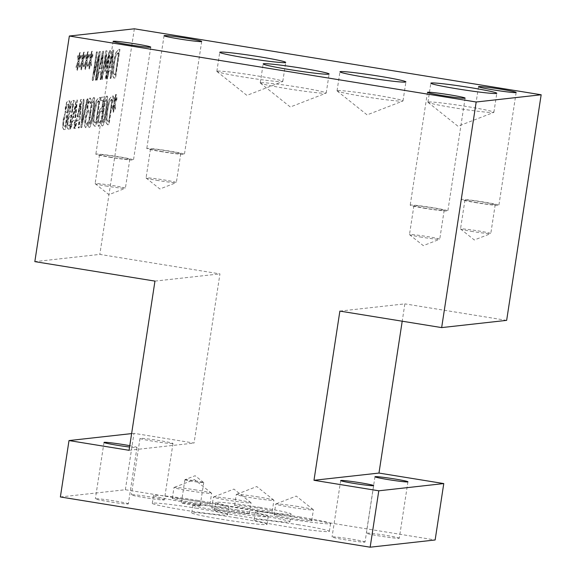 <?xml version="1.0" encoding="UTF-8"?>
<svg xmlns="http://www.w3.org/2000/svg" width="576" height="576" viewBox="0 0 576 576"><rect width="100%" height="100%" fill="white"/><g stroke="black" fill="none" stroke-linecap="round" stroke-linejoin="round"><path stroke-width="0.43" stroke-dasharray="2.88 2.16" d="M339.876 311.098L404.863 303.869L402.214 321.206M506.65 320.371L404.863 303.869M60.372 496.966L125.359 489.737L435.139 539.971M125.359 489.737L133.992 433.332L194.054 443.074L219.946 273.881L99.821 254.398L34.834 261.626M134.345 28.8L99.821 254.398M131.623 433.598L133.992 433.332M129.067 450.302L194.054 443.074M129.773 445.68A16.682 0.821 -171.3 0 1 136.98 447.473A16.682 0.821 -171.3 0 1 136.692 447.574A16.682 0.821 -171.3 0 1 129.571 447.026M172.699 443.57A16.682 0.821 -171.3 0 1 154.894 441.518A16.682 0.821 -171.3 0 1 140.011 438.422A16.682 0.821 -171.3 0 1 140.299 438.314A16.682 0.821 -171.3 0 1 158.105 440.366A16.682 0.821 -171.3 0 1 172.987 443.47A16.682 0.821 -171.3 0 1 172.699 443.57M154.958 281.102L219.946 273.881M259.272 515.282A38.081 1.865 8.7 0 0 214.603 510.307A38.081 1.865 8.7 0 0 245.218 516.852A38.081 1.865 8.7 0 0 289.886 521.827A38.081 1.865 8.7 0 0 259.272 515.282M236.419 517.824A38.081 1.865 8.7 0 0 191.75 512.849A38.081 1.865 8.7 0 0 222.365 519.394A38.081 1.865 8.7 0 0 267.034 524.369A38.081 1.865 8.7 0 0 236.419 517.824M298.75 524.808A38.081 1.865 8.7 0 0 254.081 519.826A38.081 1.865 8.7 0 0 284.695 526.37A38.081 1.865 8.7 0 0 329.364 531.353A38.081 1.865 8.7 0 0 298.75 524.808M196.97 508.306A38.081 1.865 8.7 0 0 152.294 503.323A38.081 1.865 8.7 0 0 182.916 509.868A38.081 1.865 8.7 0 0 227.585 514.843A38.081 1.865 8.7 0 0 196.97 508.306M200.016 505.8A9.518 0.468 8.7 0 0 200.182 505.742A9.518 0.468 8.7 0 0 191.693 503.971A9.518 0.468 8.7 0 0 181.526 502.798A9.518 0.468 8.7 0 0 181.361 502.862A9.518 0.468 8.7 0 0 189.857 504.626A9.518 0.468 8.7 0 0 200.016 505.8M399.01 538.308A16.682 0.821 8.7 0 0 399.298 538.207A16.682 0.821 8.7 0 0 384.415 535.104A16.682 0.821 8.7 0 0 366.61 533.052A16.682 0.821 8.7 0 0 366.322 533.16A16.682 0.821 8.7 0 0 381.204 536.256A16.682 0.821 8.7 0 0 399.01 538.308M128.059 503.971A16.682 0.821 8.7 0 0 128.347 503.87A16.682 0.821 8.7 0 0 113.472 500.767A16.682 0.821 8.7 0 0 95.666 498.722A16.682 0.821 8.7 0 0 95.371 498.823A16.682 0.821 8.7 0 0 110.254 501.926A16.682 0.821 8.7 0 0 128.059 503.971M164.066 499.968A16.682 0.821 8.7 0 0 164.362 499.867A16.682 0.821 8.7 0 0 149.479 496.764A16.682 0.821 8.7 0 0 131.674 494.712A16.682 0.821 8.7 0 0 131.378 494.82A16.682 0.821 8.7 0 0 146.261 497.923A16.682 0.821 8.7 0 0 164.066 499.968M364.745 542.117A16.682 0.821 8.7 0 0 365.033 542.016A16.682 0.821 8.7 0 0 350.15 538.913A16.682 0.821 8.7 0 0 332.345 536.868A16.682 0.821 8.7 0 0 332.057 536.969A16.682 0.821 8.7 0 0 346.939 540.072A16.682 0.821 8.7 0 0 364.745 542.117M70.985 104.587L72.979 103.702L71.698 112.061L70.438 112.111L69.991 111.254L70.25 107.604L70.985 104.587L72.979 103.702M72.749 103.666L71.698 112.061M71.467 112.025L70.661 112.111L70.222 111.29L71.215 104.623M67.759 124.747L68.018 120.622L69.127 116.129L71.215 115.229L69.595 125.791L68.429 125.813L67.759 124.747L68.249 120.658L69.358 116.165L71.215 115.229M70.985 115.193L69.595 125.791M69.365 125.755L68.789 125.82L67.997 124.783M69.617 113.364C68.818 114.444 68.119 116.849 67.536 120.578L67.097 126.979L68.278 129.125L69.811 128.952L74.182 100.382L72.77 100.534L71.194 101.851L69.826 107.194L69.386 113.321C68.58 114.408 67.889 116.813 67.298 120.542L67.097 126.979M66.866 126.943L68.047 129.089L69.581 128.916L73.951 100.339L72.54 100.498L70.956 101.815L69.595 107.15L69.386 113.321M74.88 117.288L73.231 117.468L76.118 103.925L75.118 117.324L73.469 117.511L76.349 103.961L75.118 117.324M74.614 127.814L77.134 99.986L76.255 100.087L70.085 128.858L70.834 128.779L72.54 120.737L74.578 120.506L73.843 128.441L75.24 128.29L76.946 120.247L78.984 120.017L78.25 127.951L78.97 127.872L81.54 99.497L80.662 99.598L74.844 127.858L77.364 100.022L76.493 100.123L70.315 128.902L71.064 128.815L72.778 120.773L74.815 120.542L74.074 128.477L75.47 128.326L77.184 120.283L79.222 120.053L78.48 127.987L79.2 127.908L81.77 99.533L80.899 99.634L74.844 127.858M79.286 116.798L77.638 116.978L80.525 103.435L79.517 116.834L77.868 117.022L80.755 103.471L79.517 116.834M85.414 122.918L86.753 114.329L88.02 113.184L88.495 110.081C87.818 110.117 87.703 108.554 88.142 105.408L89.453 101.282L90.31 102.139L90.641 103.673L91.26 99.619L90.137 98.014L88.762 99.756L87.48 105.091C87.019 108.482 87.019 110.578 87.487 111.377L86.443 113.587L85.262 118.908L84.751 125.287L85.658 127.786L87.386 125.863L88.006 121.81L86.213 124.466L85.414 122.918L86.983 114.365L88.25 113.22L88.733 110.052L88.265 110.038C87.588 110.074 87.473 108.518 87.912 105.365L88.668 102.233L89.453 101.282L90.31 102.139M90.079 102.096L90.403 103.63L91.03 99.583L89.899 97.978L88.531 99.72L87.242 105.055C86.782 108.446 86.789 110.534 87.257 111.334L86.206 113.544L85.032 118.865L84.514 125.251L85.428 127.742L87.156 125.827L87.775 121.774L86.213 124.466L85.644 122.962M90.259 98.014L89.899 97.978L90.259 98.014M90.533 112.543L92.059 103.788L93.593 100.778L93.866 103.702L91.224 121.018L89.95 124.186L89.388 121.226L90.533 112.543M93.298 100.735L93.636 103.658L92.491 112.349L90.986 120.982L89.719 124.15L90.763 112.579L92.297 103.831L93.535 100.778M94.018 97.603C92.866 97.718 91.541 102.737 90.036 112.658C88.481 122.753 88.294 127.649 89.467 127.361C90.612 127.296 91.944 122.278 93.449 112.306C95.011 102.182 95.198 97.286 94.018 97.603L93.787 97.567C92.635 97.682 91.303 102.701 89.806 112.622C88.25 122.71 88.056 127.613 89.23 127.325C90.382 127.253 91.706 122.234 93.218 112.27C94.781 102.146 94.968 97.243 93.787 97.567L94.018 97.603M93.838 121.118L94.493 112.075L96.718 102.722L98.388 100.858L99.166 100.836L95.796 122.832L94.766 122.846L93.838 121.118L94.723 112.118L96.948 102.766L99.166 100.836M98.935 100.793L95.796 122.832M95.566 122.796L95.026 122.854L94.075 121.154M96.905 100.08C95.825 102.614 94.846 106.668 93.974 112.248C93.175 117.67 92.93 121.615 93.233 124.099L94.774 126.18L96.005 126.043L100.375 97.466L99.166 97.603L96.667 100.044C95.587 102.578 94.615 106.632 93.744 112.205C92.945 117.634 92.7 121.579 93.002 124.056L93.233 124.099M93.002 124.056L94.543 126.137L95.774 126L100.145 97.43L98.928 97.56L96.667 100.044M94.378 126.173L94.774 126.18L94.378 126.173M112.306 107.431L112.219 109.512L114.034 105.214L112.932 112.212L113.386 112.162L114.437 105.17L114.955 109.231L115.517 107.1L114.862 103.255L116.734 99.158L116.82 97.078L115.006 101.398L116.1 94.399L115.654 94.45L114.61 101.441L114.077 97.402L113.515 99.54L114.185 103.334L112.306 107.431L112.457 109.555L114.264 105.257L113.17 112.248L113.616 112.198L114.667 105.206L115.193 109.274L115.747 107.136L115.092 103.298L116.964 99.194L117.05 97.114L115.243 101.434L116.338 94.442L115.884 94.486L114.847 101.477L114.307 97.445L113.753 99.576L114.415 103.37L112.543 107.474M106.834 119.671L107.489 110.635L109.714 101.282L111.391 99.41L112.162 99.389L108.799 121.385L107.762 121.406L106.834 119.671L107.719 110.671C108.396 106.272 109.138 103.154 109.951 101.318L112.162 99.389M111.931 99.353L108.799 121.385M108.562 121.349L108.022 121.406L107.071 119.714M109.901 98.64C108.821 101.167 107.842 105.228 106.978 110.801C106.178 116.222 105.926 120.175 106.236 122.652L107.777 124.733L109.001 124.596L113.378 96.019L112.162 96.156L109.663 98.597C108.583 101.131 107.611 105.185 106.74 110.765C105.941 116.186 105.696 120.132 105.998 122.616L106.236 122.652M105.998 122.616L107.539 124.697L108.77 124.56L113.141 95.983L111.924 96.12L109.663 98.597M107.381 124.726L107.777 124.733L107.381 124.726M103.529 111.096L105.062 102.348L106.589 99.331L106.862 102.254L104.22 119.57L102.946 122.746L102.384 119.779L103.529 111.096M106.294 99.295L106.632 102.218L105.487 110.902L102.946 122.746L102.622 119.822L103.759 111.132L105.293 102.384L106.531 99.331M107.014 96.156C105.862 96.271 104.537 101.29 103.032 111.218C101.477 121.306 101.29 126.202 102.463 125.914C103.608 125.849 104.94 120.83 106.445 110.858C108.007 100.735 108.194 95.839 107.014 96.156L106.783 96.12C105.631 96.235 104.306 101.254 102.802 111.175C101.246 121.27 101.059 126.166 102.226 125.878C103.378 125.813 104.71 120.794 106.214 110.822C107.777 100.699 107.964 95.796 106.783 96.12L107.014 96.156M99.922 109.901L98.316 116.863L97.733 123.689L98.618 126.346L100.267 124.567L100.886 120.514L99.115 123.034L98.374 121.342L99.979 112.601L101.239 111.19L100.822 111.146L101.772 111.722L104.026 96.998L101.095 97.322L100.584 100.678L102.823 100.433L101.894 108.086L101.434 107.978L99.691 109.865L98.086 116.82L97.502 123.646L98.388 126.302L100.03 124.531L100.836 120.521M102.823 100.433L101.894 108.086L101.203 107.942L101.657 108.05L101.203 107.942L99.691 109.865M100.584 100.678L103.061 100.469M101.095 97.322L100.814 100.721M104.026 96.998L101.333 97.358M101.772 111.722L104.263 97.034M98.374 121.342L99.749 112.565L100.822 111.146L102.01 111.758M100.598 120.485L99.115 123.034L98.604 121.385M83.275 99.302L80.741 127.678L81.504 127.591L87.718 98.813L86.954 98.892L81.842 122.796L83.995 99.223L83.275 99.302L80.971 127.714L81.742 127.627L87.955 98.849L87.192 98.935L82.08 122.832L84.233 99.259L83.506 99.346M66.658 105.07L68.652 104.184L67.37 112.543L66.11 112.594L65.664 111.737L65.923 108.086L66.658 105.07L68.652 104.184M68.414 104.141L67.37 112.543M67.14 112.5L66.334 112.594L65.894 111.773L66.888 105.106M63.432 125.23L63.684 121.104L64.8 116.611L65.851 115.762L66.888 115.711L65.268 126.274L64.094 126.295L63.432 125.23L63.922 121.14L65.03 116.647L66.888 115.711M66.65 115.675L65.268 126.274M65.038 126.238L64.462 126.302L63.67 125.266M65.29 113.839C64.483 114.926 63.792 117.331 63.202 121.061L62.77 127.462L63.95 129.607L65.484 129.434L69.854 100.858L68.443 101.016L66.859 102.334L65.498 107.676L65.059 113.803C64.253 114.89 63.554 117.295 62.971 121.025L62.77 127.462M62.539 127.426L63.72 129.571L65.254 129.398L69.624 100.822L68.206 100.98L66.629 102.29L65.268 107.633L65.059 113.803M78.07 61.445L76.19 65.549L76.104 67.63L77.918 63.331L76.817 70.322L77.27 70.272L78.322 63.288L78.84 67.349L79.402 65.21L78.746 61.373L80.618 57.269L80.705 55.188L78.89 59.508L79.985 52.517L79.538 52.567L78.494 59.551L77.962 55.519L77.4 57.65L78.3 61.481L76.428 65.585L76.342 67.666L78.149 63.367L77.054 70.366L77.501 70.315L78.552 63.324L79.078 67.385L79.632 65.254L78.977 61.409L80.849 57.305L80.935 55.224L79.128 59.551L80.222 52.553L79.769 52.603L78.732 59.594L78.192 55.555L77.638 57.686L78.3 61.481M86.083 60.552L84.211 64.656L84.118 66.737L85.932 62.438L84.838 69.437L85.284 69.386L86.335 62.395L86.854 66.456L87.415 64.325L86.76 60.48L88.632 56.376L88.718 54.295L86.904 58.622L88.006 51.624L87.552 51.674L86.515 58.666L85.975 54.626L85.421 56.758L86.314 60.595L84.442 64.692L84.355 66.773L86.162 62.474L85.068 69.473L85.522 69.422L86.566 62.431L87.091 66.492L87.653 64.361L86.99 60.516L88.862 56.419L88.949 54.338L87.142 58.658L88.236 51.66L87.79 51.71L86.746 58.702L86.206 54.662L85.651 56.794L86.314 60.595M96.437 51.934L92.059 80.51L92.858 80.424L98.993 55.519L95.22 80.165L95.882 80.086L100.253 51.509L99.245 51.624L93.636 74.491L97.099 51.862L96.437 51.934L92.297 80.554L93.089 80.46L99.223 55.562L95.45 80.201L96.113 80.129L100.49 51.552L99.482 51.66L93.866 74.527L97.33 51.898L96.667 51.977M100.145 79.61L100.865 79.531L103.435 51.156L102.564 51.257L96.386 80.028L97.135 79.949L98.849 71.906L100.886 71.676L100.145 79.61L101.095 79.574L103.673 51.199L102.794 51.293L96.624 80.071L97.373 79.985L99.079 71.942L101.117 71.719L100.382 79.654M116.237 51.962C115.157 54.497 114.178 58.55 113.306 64.13C112.507 69.552 112.262 73.498 112.565 75.982L114.106 78.062L115.337 77.926L119.707 49.349L118.498 49.486L116.467 52.006C115.387 54.54 114.415 58.594 113.544 64.166C112.745 69.588 112.5 73.541 112.802 76.018L114.343 78.098L115.567 77.962L119.945 49.385L118.728 49.522L116.467 52.006M113.71 78.055L114.343 78.098L113.71 78.055M110.21 78.494L110.93 78.415L113.501 50.04L112.63 50.134L106.459 78.912L107.208 78.826L108.914 70.783L110.952 70.56L110.21 78.494L111.168 78.451L113.738 50.076L112.86 50.177L106.69 78.948L107.438 78.869L109.145 70.826L111.182 70.596L110.448 78.53M105.746 50.904L101.369 79.481L102.082 79.402L105.847 54.785L104.681 71.374L105.113 71.323L109.058 54.425L105.286 79.042L105.948 78.97L110.326 50.393L109.354 50.501L105.588 66.557L106.733 50.789L105.746 50.904L101.606 79.517L102.312 79.438L106.078 54.821L104.911 71.41L105.343 71.359L109.289 54.461L105.523 79.078L106.186 79.006L110.556 50.429L109.584 50.537L105.818 66.593L106.963 50.832L105.977 50.94M90.094 60.106L88.214 64.21L88.128 66.29L89.942 61.992L88.841 68.99L89.294 68.94L90.338 61.949L90.864 66.01L91.426 63.878L90.763 60.034L92.642 55.93L92.722 53.849L90.914 58.176L92.009 51.178L91.562 51.228L90.518 58.219L89.978 54.18L89.424 56.311L90.324 60.149L88.452 64.246L88.358 66.326L90.173 62.028L89.078 69.026L89.525 68.976L90.576 61.985L91.094 66.046L91.656 63.914L91.001 60.07L92.873 55.973L92.959 53.892L91.145 58.212L92.246 51.214L91.793 51.264L90.756 58.255L90.216 54.216L89.662 56.354L90.324 60.149M82.073 60.998L80.201 65.102L80.114 67.183L81.922 62.885L80.827 69.883L81.281 69.833L82.325 62.842L82.85 66.902L83.412 64.764L82.75 60.926L84.622 56.822L84.708 54.742L82.901 59.062L83.995 52.07L83.549 52.121L82.505 59.112L81.965 55.073L81.41 57.204L82.31 61.034L80.431 65.138L80.345 67.219L82.159 62.921L81.058 69.919L81.511 69.869L82.562 62.878L83.081 66.938L83.642 64.807L82.987 60.962L84.859 56.858L84.946 54.778L83.131 59.105L84.226 52.106L83.779 52.157L82.735 59.148L82.202 55.109L81.641 57.24L82.31 61.034M111.254 67.342L109.606 67.522L112.486 53.978L111.485 67.378L109.836 67.558L112.723 54.014L111.485 67.378M113.407 73.037L114.055 64.001L116.28 54.648L117.958 52.776L118.728 52.754L115.366 74.75L114.336 74.772L113.407 73.037L114.293 64.037C114.962 59.638 115.704 56.52 116.518 54.684L118.728 52.754M118.498 52.718L115.366 74.75M115.128 74.714L114.588 74.772L113.638 73.08M101.189 68.458L99.54 68.645L102.42 55.094L101.419 68.494L99.77 68.681L102.658 55.13L101.419 68.494M476.561 202.766A19.044 0.936 -171.3 0 1 461.246 199.498A19.044 0.936 -171.3 0 1 483.588 201.989A19.044 0.936 -171.3 0 1 498.895 205.258A19.044 0.936 -171.3 0 1 476.561 202.766M477.245 202.694A15.307 0.749 -171.3 0 1 464.94 200.066A15.307 0.749 -171.3 0 1 482.897 202.068A15.307 0.749 -171.3 0 1 495.202 204.696A15.307 0.749 -171.3 0 1 477.245 202.694M472.831 231.566A15.307 0.749 -171.3 0 1 460.562 229.01A15.307 0.749 -171.3 0 1 460.519 228.938A15.307 0.749 -171.3 0 1 478.476 230.94A15.307 0.749 -171.3 0 1 490.788 233.568A15.307 0.749 -171.3 0 1 490.723 233.626A15.307 0.749 -171.3 0 1 472.831 231.566M425.52 208.426A19.044 0.936 -171.3 0 1 410.213 205.157A19.044 0.936 -171.3 0 1 432.547 207.641A19.044 0.936 -171.3 0 1 447.854 210.917A19.044 0.936 -171.3 0 1 425.52 208.426M426.211 208.346A15.307 0.749 -171.3 0 1 413.899 205.718A15.307 0.749 -171.3 0 1 431.863 207.72A15.307 0.749 -171.3 0 1 444.168 210.348A15.307 0.749 -171.3 0 1 426.211 208.346M421.79 237.218A15.307 0.749 -171.3 0 1 409.529 234.662A15.307 0.749 -171.3 0 1 409.486 234.59A15.307 0.749 -171.3 0 1 427.442 236.592A15.307 0.749 -171.3 0 1 439.747 239.22A15.307 0.749 -171.3 0 1 439.682 239.278A15.307 0.749 -171.3 0 1 421.79 237.218M111.154 157.442A19.044 0.936 -171.3 0 1 95.846 154.174A19.044 0.936 -171.3 0 1 118.181 156.665A19.044 0.936 -171.3 0 1 133.495 159.934A19.044 0.936 -171.3 0 1 111.154 157.442M111.845 157.37A15.307 0.749 -171.3 0 1 99.54 154.735A15.307 0.749 -171.3 0 1 117.497 156.737A15.307 0.749 -171.3 0 1 129.802 159.372A15.307 0.749 -171.3 0 1 111.845 157.37M107.424 186.242A15.307 0.749 -171.3 0 1 95.162 183.679A15.307 0.749 -171.3 0 1 95.119 183.607A15.307 0.749 -171.3 0 1 113.076 185.609A15.307 0.749 -171.3 0 1 125.388 188.244A15.307 0.749 -171.3 0 1 125.323 188.294A15.307 0.749 -171.3 0 1 107.424 186.242M162.108 151.776A19.044 0.936 -171.3 0 1 146.794 148.507A19.044 0.936 -171.3 0 1 169.135 150.998A19.044 0.936 -171.3 0 1 184.442 154.267A19.044 0.936 -171.3 0 1 162.108 151.776M162.792 151.704A15.307 0.749 -171.3 0 1 150.487 149.069A15.307 0.749 -171.3 0 1 168.444 151.07A15.307 0.749 -171.3 0 1 180.749 153.706A15.307 0.749 -171.3 0 1 162.792 151.704M158.378 180.576A15.307 0.749 -171.3 0 1 146.11 178.013A15.307 0.749 -171.3 0 1 146.066 177.948A15.307 0.749 -171.3 0 1 164.023 179.942A15.307 0.749 -171.3 0 1 176.335 182.578A15.307 0.749 -171.3 0 1 176.27 182.628A15.307 0.749 -171.3 0 1 158.378 180.576M337.622 90.612A33.358 1.634 8.7 0 0 337.046 90.821A33.358 1.634 8.7 0 0 337.14 90.979A33.358 1.634 8.7 0 0 368.201 97.243A33.358 1.634 8.7 0 0 402.415 101.124A33.358 1.634 8.7 0 0 402.854 101.03A33.358 1.634 8.7 0 0 402.998 100.915A33.358 1.634 8.7 0 0 373.234 94.716A33.358 1.634 8.7 0 0 337.622 90.612M260.834 82.728A33.358 1.634 8.7 0 0 260.251 82.937A33.358 1.634 8.7 0 0 260.352 83.088A33.358 1.634 8.7 0 0 291.413 89.352A33.358 1.634 8.7 0 0 325.627 93.233A33.358 1.634 8.7 0 0 326.066 93.146A33.358 1.634 8.7 0 0 326.21 93.024A33.358 1.634 8.7 0 0 296.446 86.825A33.358 1.634 8.7 0 0 260.834 82.728M428.508 101.995A33.358 1.634 8.7 0 0 427.932 102.204A33.358 1.634 8.7 0 0 428.026 102.355A33.358 1.634 8.7 0 0 459.094 108.619A33.358 1.634 8.7 0 0 493.308 112.5A33.358 1.634 8.7 0 0 493.747 112.414A33.358 1.634 8.7 0 0 493.884 112.291A33.358 1.634 8.7 0 0 464.119 106.092A33.358 1.634 8.7 0 0 428.508 101.995M217.418 71.122A33.358 1.634 8.7 0 0 216.842 71.33A33.358 1.634 8.7 0 0 216.936 71.489A33.358 1.634 8.7 0 0 247.997 77.753A33.358 1.634 8.7 0 0 282.211 81.634A33.358 1.634 8.7 0 0 282.65 81.54A33.358 1.634 8.7 0 0 282.794 81.425A33.358 1.634 8.7 0 0 253.03 75.218A33.358 1.634 8.7 0 0 217.418 71.122M185.069 479.65A9.518 0.468 -171.3 0 1 194.832 480.758A9.518 0.468 -171.3 0 1 203.695 482.544A9.518 0.468 -171.3 0 1 203.724 482.594A9.518 0.468 -171.3 0 1 203.558 482.652A9.518 0.468 -171.3 0 1 193.399 481.478A9.518 0.468 -171.3 0 1 184.903 479.714A9.518 0.468 -171.3 0 1 184.946 479.678A9.518 0.468 -171.3 0 1 185.069 479.65M198.166 500.479A38.081 1.865 8.7 0 0 153.497 495.504A38.081 1.865 8.7 0 0 184.111 502.042A38.081 1.865 8.7 0 0 228.787 507.024A38.081 1.865 8.7 0 0 198.166 500.479M194.652 500.875A19.044 0.936 8.7 0 0 172.318 498.384A19.044 0.936 8.7 0 0 187.625 501.653A19.044 0.936 8.7 0 0 209.959 504.144A19.044 0.936 8.7 0 0 194.652 500.875M196.315 490.018A19.044 0.936 8.7 0 0 174.06 487.462A19.044 0.936 8.7 0 0 173.981 487.526A19.044 0.936 8.7 0 0 189.288 490.802A19.044 0.936 8.7 0 0 211.622 493.286A19.044 0.936 8.7 0 0 211.565 493.2A19.044 0.936 8.7 0 0 196.315 490.018M299.945 516.989A38.081 1.865 8.7 0 0 255.276 512.006A38.081 1.865 8.7 0 0 285.89 518.551A38.081 1.865 8.7 0 0 330.566 523.526A38.081 1.865 8.7 0 0 299.945 516.989M296.431 517.378A19.044 0.936 8.7 0 0 274.097 514.886A19.044 0.936 8.7 0 0 289.404 518.162A19.044 0.936 8.7 0 0 311.738 520.646A19.044 0.936 8.7 0 0 296.431 517.378M298.094 506.527A19.044 0.936 8.7 0 0 275.839 503.964A19.044 0.936 8.7 0 0 275.76 504.036A19.044 0.936 8.7 0 0 291.067 507.305A19.044 0.936 8.7 0 0 313.402 509.796A19.044 0.936 8.7 0 0 313.344 509.71A19.044 0.936 8.7 0 0 298.094 506.527M237.614 510.005A38.081 1.865 8.7 0 0 192.946 505.03A38.081 1.865 8.7 0 0 223.56 511.567A38.081 1.865 8.7 0 0 268.236 516.55A38.081 1.865 8.7 0 0 237.614 510.005M234.101 510.401A19.044 0.936 8.7 0 0 211.766 507.91A19.044 0.936 8.7 0 0 227.074 511.178A19.044 0.936 8.7 0 0 249.408 513.67A19.044 0.936 8.7 0 0 234.101 510.401M235.764 499.543A19.044 0.936 8.7 0 0 213.509 496.987A19.044 0.936 8.7 0 0 213.43 497.052A19.044 0.936 8.7 0 0 228.737 500.328A19.044 0.936 8.7 0 0 251.071 502.812A19.044 0.936 8.7 0 0 251.014 502.726A19.044 0.936 8.7 0 0 235.764 499.543M260.467 507.463A38.081 1.865 8.7 0 0 215.798 502.488A38.081 1.865 8.7 0 0 246.413 509.026A38.081 1.865 8.7 0 0 291.089 514.008A38.081 1.865 8.7 0 0 260.467 507.463M256.954 507.859A19.044 0.936 8.7 0 0 234.619 505.368A19.044 0.936 8.7 0 0 249.926 508.637A19.044 0.936 8.7 0 0 272.261 511.128A19.044 0.936 8.7 0 0 256.954 507.859M258.617 497.002A19.044 0.936 8.7 0 0 236.362 494.446A19.044 0.936 8.7 0 0 236.282 494.51A19.044 0.936 8.7 0 0 251.59 497.786A19.044 0.936 8.7 0 0 273.924 500.27A19.044 0.936 8.7 0 0 273.866 500.184A19.044 0.936 8.7 0 0 258.617 497.002M478.512 86.702L461.246 199.498M516.154 92.462L498.895 205.258M464.94 200.066L460.519 228.938M495.202 204.696L490.788 233.568M460.562 229.01L474.322 239.976L490.723 233.626M427.471 92.354L410.213 205.157M465.12 98.114L447.854 210.917M413.899 205.718L409.486 234.59M444.168 210.348L439.747 239.22M409.529 234.662L423.281 245.635L439.682 239.278M113.112 41.371L95.846 154.174M150.754 47.138L133.495 159.934M99.54 154.735L95.119 183.607M129.802 159.372L125.388 188.244M95.162 183.679L108.914 194.652L125.323 188.294M164.059 35.712L146.794 148.507M201.701 41.472L184.442 154.267M150.487 149.069L146.066 177.948M180.749 153.706L176.335 182.578M146.11 178.013L159.869 188.986L176.27 182.628M337.14 90.979L367.106 114.883L402.854 101.03M402.998 100.915L405.907 81.9M337.046 90.821L339.955 71.806M260.352 83.088L290.318 106.999L326.066 93.146M326.21 93.024L329.119 74.009M260.251 82.937L263.167 63.914M428.026 102.355L457.999 126.266L493.747 112.414M493.884 112.291L496.793 93.276M427.932 102.204L430.841 83.189M216.936 71.489L246.902 95.393L282.65 81.54M282.794 81.425L285.703 62.41M216.842 71.33L219.751 52.315M340.682 480.571L332.057 536.969M373.666 485.618L365.033 542.016M140.011 438.422L131.378 494.82M172.987 443.47L164.362 499.867M104.004 442.426L95.371 498.823M136.98 447.473L128.347 503.87M374.954 476.762L366.322 533.16M407.93 481.802L399.298 538.207M203.695 482.544L195.142 475.726L184.946 479.678M184.903 479.714L181.361 502.862M203.724 482.594L200.182 505.742M227.585 514.843L228.787 507.024M152.294 503.323L153.497 495.504M209.959 504.144L211.622 493.286M172.318 498.384L173.981 487.526M211.565 493.2L194.458 479.556L174.06 487.462M329.364 531.353L330.566 523.526M254.081 519.826L255.276 512.006M311.738 520.646L313.402 509.796M274.097 514.886L275.76 504.036M313.344 509.71L296.244 496.058L275.839 503.964M267.034 524.369L268.236 516.55M191.75 512.849L192.946 505.03M249.408 513.67L251.071 502.812M211.766 507.91L213.43 497.052M251.014 502.726L233.914 489.082L213.509 496.987M289.886 521.827L291.089 514.008M214.603 510.307L215.798 502.488M272.261 511.128L273.924 500.27M234.619 505.368L236.282 494.51M273.866 500.184L256.766 486.54L236.362 494.446"/><path stroke-width="0.86" d="M378.785 490.802L443.772 483.574L435.139 539.971L370.152 547.2L378.785 490.802L313.985 480.29L378.972 473.062L443.772 483.574M407.635 481.91A16.682 0.821 -171.3 0 1 389.83 479.858A16.682 0.821 -171.3 0 1 374.954 476.762A16.682 0.821 -171.3 0 1 375.242 476.654A16.682 0.821 -171.3 0 1 393.048 478.706A16.682 0.821 -171.3 0 1 407.93 481.802A16.682 0.821 -171.3 0 1 407.635 481.91M373.37 485.719A16.682 0.821 -171.3 0 1 355.565 483.667A16.682 0.821 -171.3 0 1 340.682 480.571A16.682 0.821 -171.3 0 1 340.978 480.463A16.682 0.821 -171.3 0 1 358.783 482.515A16.682 0.821 -171.3 0 1 373.666 485.618A16.682 0.821 -171.3 0 1 373.37 485.719M313.985 480.29L339.876 311.098L441.655 327.6L506.65 320.371L541.166 94.774L134.345 28.8L69.35 36.029L34.834 261.626L154.958 281.102L129.067 450.302L69.005 440.561L131.623 433.598M402.214 321.206L378.972 473.062M129.571 447.026A16.682 0.821 -171.3 0 1 112.622 444.47A16.682 0.821 -171.3 0 1 104.004 442.426A16.682 0.821 -171.3 0 1 104.292 442.318A16.682 0.821 -171.3 0 1 129.773 445.68M441.655 327.6L476.179 102.002L69.35 36.029M69.005 440.561L60.372 496.966L370.152 547.2M541.166 94.774L476.179 102.002M500.846 89.186A19.044 0.936 -171.3 0 1 516.154 92.462A19.044 0.936 -171.3 0 1 493.819 89.971A19.044 0.936 -171.3 0 1 478.512 86.702A19.044 0.936 -171.3 0 1 500.846 89.186M449.813 94.846A19.044 0.936 -171.3 0 1 465.12 98.114A19.044 0.936 -171.3 0 1 442.778 95.63A19.044 0.936 -171.3 0 1 427.471 92.354A19.044 0.936 -171.3 0 1 449.813 94.846M135.446 43.862A19.044 0.936 -171.3 0 1 150.754 47.138A19.044 0.936 -171.3 0 1 128.419 44.647A19.044 0.936 -171.3 0 1 113.112 41.371A19.044 0.936 -171.3 0 1 135.446 43.862M186.394 38.196A19.044 0.936 -171.3 0 1 201.701 41.472A19.044 0.936 -171.3 0 1 179.366 38.981A19.044 0.936 -171.3 0 1 164.059 35.712A19.044 0.936 -171.3 0 1 186.394 38.196M340.531 71.597A33.358 1.634 -171.3 0 1 376.142 75.701A33.358 1.634 -171.3 0 1 405.907 81.9A33.358 1.634 -171.3 0 1 405.324 82.109A33.358 1.634 -171.3 0 1 369.713 78.005A33.358 1.634 -171.3 0 1 339.955 71.806A33.358 1.634 -171.3 0 1 340.531 71.597M263.743 63.713A33.358 1.634 -171.3 0 1 299.354 67.81A33.358 1.634 -171.3 0 1 329.119 74.009A33.358 1.634 -171.3 0 1 328.536 74.218A33.358 1.634 -171.3 0 1 292.925 70.121A33.358 1.634 -171.3 0 1 263.167 63.914A33.358 1.634 -171.3 0 1 263.743 63.713M431.417 82.98A33.358 1.634 -171.3 0 1 467.035 87.077A33.358 1.634 -171.3 0 1 496.793 93.276A33.358 1.634 -171.3 0 1 496.217 93.485A33.358 1.634 -171.3 0 1 460.606 89.388A33.358 1.634 -171.3 0 1 430.841 83.189A33.358 1.634 -171.3 0 1 431.417 82.98M220.327 52.106A33.358 1.634 -171.3 0 1 255.938 56.203A33.358 1.634 -171.3 0 1 285.703 62.41A33.358 1.634 -171.3 0 1 285.127 62.611A33.358 1.634 -171.3 0 1 249.509 58.514A33.358 1.634 -171.3 0 1 219.751 52.315A33.358 1.634 -171.3 0 1 220.327 52.106"/></g></svg>
